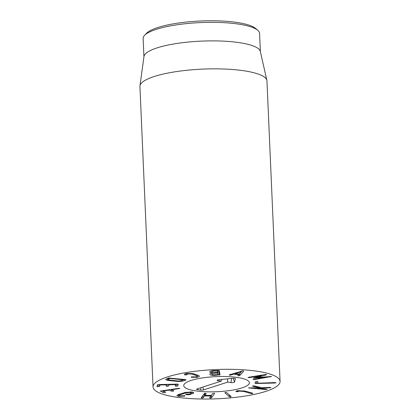 <?xml version="1.0" encoding="UTF-8"?>
<svg xmlns="http://www.w3.org/2000/svg" width="420" height="420" viewBox="0 0 420 420"><rect width="100%" height="100%" fill="white"/><g stroke="black" fill="none" stroke-linecap="round" stroke-linejoin="round"><path stroke-width="0.63" d="M253.092 379.428L265.834 377.244L253.202 378.157L261.534 375.59L249.596 377.575L247.973 377.617L248.745 377.249L264.647 374.603L266.647 374.556L265.913 374.981L256.373 377.627L271.625 376.467L254.741 379.549L253.008 379.512M256.347 377.617L256.321 377.071M265.913 374.981L265.886 374.472M261.534 375.59L261.513 375.128M261.56 375.601L261.539 375.123M265.802 377.228L265.786 376.808M265.834 377.244L265.813 376.808M274.612 383.035L255.119 383.534L255.276 381.817L256.589 381.549L257.822 381.722L257.864 383.208L274.649 382.594L276.103 382.767L274.612 383.035L274.591 382.599M257.686 383.187L257.618 381.602L257.864 383.208M265.351 389.529L248.514 387.87L259.56 387.865L252.788 386.264L252.504 386.006L254.074 385.901L262.012 387.733L270.249 387.382L270.895 387.66L270.002 387.791L257.534 388.379L266.254 389.109L267.109 389.424L265.351 389.529L265.33 389.03M257.534 388.379L257.518 387.959M270.002 387.791L269.987 387.366M252.772 385.933L252.788 386.264L252.504 386.006M259.56 387.865L259.529 387.145M238.98 391.115L237.552 391.75L235.835 391.466L237.468 390.705L245.249 391.099L252.63 393.215L252.714 393.614L251.076 393.53L243.695 391.414L238.98 391.115L238.954 390.485M236.129 391.162L236.15 391.687L235.835 391.466M237.552 391.75L237.51 390.695M237.899 391.571L237.857 390.631M252.63 393.215L252.714 393.614L252.698 393.236M224.931 392.574L226.79 392.647L231.158 396.538L230.612 396.942L229.315 396.721L224.858 392.69M201.248 397.793L204.351 393.53L205.559 393.183L206.22 393.53L204.986 395.388L211.26 395.378L212.73 393.519L213.938 393.173L214.604 393.514L211.502 397.777L210.336 398.123L209.633 397.777L210.824 395.971L204.556 395.981L203.123 397.787L201.957 398.134L201.206 397.913M210.914 395.987L210.798 395.378M204.892 395.362L204.803 393.272L204.986 395.388M192.811 393.572L188.386 394.837L185.75 394.454L185.808 394.086L189.304 394.159L191.63 392.968L190.543 392.501L186.123 392.816L179.818 394.858L179.177 395.435L180.175 395.866L184.973 395.703L184.853 396.055L178.568 396.385L176.909 395.666L177.839 394.816L185.199 392.427L192.15 391.976L193.783 392.7L192.811 393.572L192.749 392.091M178.568 396.385L178.484 394.522M184.222 396.207L184.202 395.708M184.973 395.703L184.853 396.055L184.837 395.687M179.818 394.858L179.786 394.044M186.123 392.816L186.097 392.243M190.543 392.501L190.517 391.844M185.808 394.086L185.75 394.454L185.734 394.112M179.776 388.411L171.822 389.75L173.77 390.826L172.951 391.178L171.428 391.151L169.376 390.122L163.301 390.936L165.643 392.217L164.824 392.569L163.301 392.543L160.382 391.078L178.038 388.411L179.834 388.474M163.301 392.543L163.233 391.004M163.285 390.464L163.186 390.983M171.428 391.151L171.35 389.34M171.801 389.277L171.722 389.792M177.744 386.022L175.208 386.09L175.476 384.594L168.961 384.783L168.588 386.012L167.234 386.264L166.052 386.075L166.42 384.846L160.12 384.977L159.49 386.484L156.949 386.547L157.474 384.804L158.765 384.573L177.103 384.111L178.274 384.279L177.744 386.022L177.665 384.116M159.49 386.484L159.406 384.557M166.42 384.846L166.231 384.384M168.588 386.012L168.515 384.326M175.649 384.615L175.46 384.153M241.316 371.705L235.058 373.685L239.295 373.994L241.369 371.711L241.29 371.06M241.369 371.711L241.343 371.044M235.058 373.685L235.027 373.023M239.809 375.48L238.234 375.848L237.857 375.564L238.749 374.598L233.389 374.209L230.722 375.05L229.451 375.212L229.204 374.871L243.196 370.771L243.637 371.196L239.809 375.48L239.726 373.522M239.605 375.627L239.521 373.742M229.43 374.776L229.451 375.212L229.204 374.871M233.389 374.209L233.357 373.543M238.749 374.598L238.723 373.952M238.208 375.186L238.234 375.848L237.857 375.564M214.042 371.149C212.373 371.254 211.559 371.543 211.601 372.026C211.717 372.493 212.609 372.697 214.289 372.64L217.718 372.425L217.481 371.018L214.042 371.149L214.022 370.577M217.602 372.472L217.628 370.393L217.718 372.43M214.263 373.212C212.51 373.328 211.659 373.637 211.706 374.136C211.822 374.63 212.762 374.85 214.52 374.787L218.064 374.567L217.822 373.076L214.263 373.212L214.237 372.64M217.954 374.614L217.875 370.382M220.017 374.798L214.757 375.344C211.701 375.496 210.047 375.118 209.806 374.22C209.916 373.574 210.599 373.175 211.848 373.007L209.716 372.046C209.585 371.254 210.982 370.766 213.911 370.582L219.329 370.592L220.022 374.819M211.843 372.997L211.816 372.314L211.848 373.007M217.912 371.06L219.387 370.965M197.284 377.339L191.305 377.244L191.436 376.887L196.014 376.882C197.321 376.625 197.652 376.283 197.006 375.853L192.024 374.062L187.829 373.937L186.207 375.007L184.537 374.735C184.233 374.209 184.91 373.79 186.559 373.48L193.237 373.632L199.048 375.721L199.484 376.299L197.284 377.339L197.243 376.43M186.501 373.49L186.58 374.74L186.207 375.007L186.144 373.564M187.829 373.937L187.803 373.317M192.024 374.062L191.993 373.417M197.248 374.892L197.311 376.247L196.959 374.782M191.289 376.919L191.305 377.244L191.436 376.887M168.703 379.034L168.042 379.522L169.454 380.084L177.503 380.914C179.613 380.998 181.13 380.83 182.054 380.41L183.241 379.843L170.195 378.499L168.703 379.034L168.656 377.974M183.33 379.885L183.22 379.323M177.303 381.397L167.685 380.405L165.59 379.528L168.441 378.031L185.519 379.559L186.113 379.853L184.139 380.662C182.637 381.271 180.359 381.518 177.303 381.397L177.282 380.903M167.685 380.405L167.596 378.378M168.389 395.698A63.572 14.627 -2.5 0 1 153.043 386.941A63.572 14.627 -2.5 0 1 215.922 369.558A63.572 14.627 -2.5 0 1 280.072 381.397A63.572 14.627 -2.5 0 1 238.933 396.942A63.572 14.627 -2.5 0 1 168.389 395.698M241.447 378.21A32.849 7.555 -2.5 0 1 249.375 382.736A32.849 7.555 -2.5 0 1 216.888 391.718A32.849 7.555 -2.5 0 1 183.745 385.602A32.849 7.555 -2.5 0 1 204.997 377.564A32.849 7.555 -2.5 0 1 241.447 378.21M257.791 30.329L255.649 28.476A56.159 12.92 177.5 0 0 200.702 21A56.159 12.92 177.5 0 0 146.617 33.238L144.648 35.27A58.275 13.409 -2.5 0 1 187.478 23.51A58.275 13.409 -2.5 0 1 245.516 25.394A58.275 13.409 -2.5 0 1 257.791 30.329A58.275 13.409 -2.5 0 1 259.576 33.427L260.374 51.691M143.934 56.774L143.136 38.509A58.275 13.409 -2.5 0 1 144.648 35.27M139.954 85.885L143.971 56.49A58.275 13.409 -2.5 0 1 182.794 42.656A58.275 13.409 -2.5 0 1 246.325 43.937A58.275 13.409 -2.5 0 1 260.311 51.413L266.873 80.341A63.572 14.627 177.5 0 0 251.612 72.188A63.572 14.627 177.5 0 0 182.311 70.791A63.572 14.627 177.5 0 0 139.954 85.885A63.572 14.627 177.5 0 0 139.928 86.494L153.043 386.941M280.072 381.397L266.957 80.95A63.572 14.627 177.5 0 0 266.873 80.341M227.745 382.095L203.627 389.891A2.121 0.488 -2.5 0 1 200.645 390.086L197.369 389.603A2.121 0.488 -2.5 0 1 196.591 389.23A2.121 0.488 -2.5 0 1 197.069 388.925L221.188 381.129L217.907 380.646A2.121 0.488 -2.5 0 1 217.135 380.273A2.121 0.488 -2.5 0 1 218.694 379.764L232.754 378.305A2.121 0.488 -2.5 0 1 235.421 378.63A2.121 0.488 -2.5 0 1 235.421 378.698L234.476 382.084A2.121 0.488 -2.5 0 1 233.205 382.557A2.121 0.488 -2.5 0 1 231.021 382.578L227.745 382.095L227.498 378.851M221.188 381.129L221.75 379.449M191.147 380.431A32.849 7.555 -2.5 0 1 227.43 376.582A32.849 7.555 -2.5 0 1 249.375 382.736A32.849 7.555 -2.5 0 1 216.888 391.718A32.849 7.555 -2.5 0 1 183.745 385.602A32.849 7.555 -2.5 0 1 191.147 380.431M254.741 379.549L254.72 379.087M270.637 376.908L270.617 376.399M249.596 377.575L249.575 377.108M254.914 378.163L254.882 377.47M256.452 383.696L256.358 381.56M249.349 388.19L249.328 387.739M243.695 391.414L243.663 390.721M251.076 393.53L251.039 392.758M229.315 396.721L229.231 394.821M230.612 396.942L230.57 396.013M201.957 398.134L201.899 396.9M203.123 397.787L203.018 395.367M204.404 396.023L204.298 393.598M204.556 395.981L204.446 393.435M210.336 398.123L210.284 396.884M211.502 397.777L211.397 395.346M188.386 394.837L188.349 394.076M189.851 394.679L189.819 393.992M190.218 394.558L190.186 393.855M164.824 392.569L164.792 391.786M163.154 390.479L163.175 390.973L163.159 390.479M169.16 390.117L169.145 389.644M169.376 390.122L169.355 389.618M172.951 391.178L172.919 390.395M171.722 389.77L171.701 389.293L171.712 389.781M178.778 388.784L178.757 388.332M158.13 386.736L158.041 384.62M159.931 385.009L159.91 384.547M160.12 384.977L160.104 384.542M167.234 386.264L167.15 384.363M168.961 384.783L168.94 384.316M169.15 384.752L169.129 384.31M176.39 386.279L176.295 384.132M230.722 375.05L230.69 374.383M217.481 371.018L217.455 370.403M217.355 370.981L217.329 370.409M217.697 373.044L217.67 372.467M217.822 373.076L217.707 370.393M214.757 375.344L214.73 374.776M219.214 375.123L219.035 371.002M184.832 374.913L184.795 374.042M194.817 374.908L194.78 374.031M191.877 377.375L191.856 376.85M169.979 378.509L169.953 377.958M170.195 378.499L170.173 377.979M183.33 379.858L183.309 379.334M184.139 380.662L184.081 379.412M203.627 389.891L202.913 387.035M231.021 382.578L231.536 378.431M234.476 382.084L233.247 378.268M217.907 380.646L218.001 379.869M197.369 389.603L197.468 388.799M200.645 390.086L200.944 387.676M179.177 395.435L179.125 394.275M191.63 392.968L191.583 391.913M217.886 370.451L218.069 374.567M167.984 378.221L168.042 379.522M183.33 379.334L183.351 379.869"/></g></svg>

